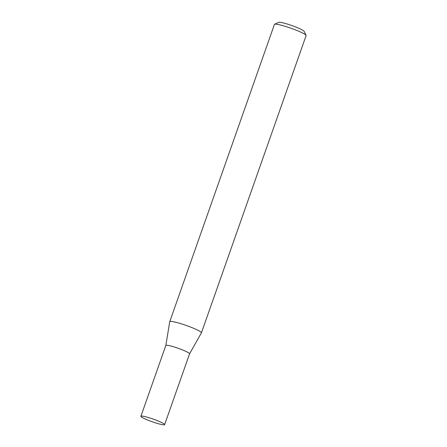 <?xml version="1.0" encoding="UTF-8"?>
<svg xmlns="http://www.w3.org/2000/svg" width="447" height="447" viewBox="0 0 447 447"><rect width="100%" height="100%" fill="white"/><g stroke="black" fill="none" stroke-linecap="round" stroke-linejoin="round"><path stroke-width="0.67" d="M173.972 346.9A12.583 1.425 -160.6 0 0 165.837 345.447A12.583 1.425 -160.6 0 0 165.831 345.475L169.737 321.706A16.79 1.9 -160.6 0 1 169.748 321.672A16.79 1.9 -160.6 0 1 180.605 323.606A16.79 1.9 -160.6 0 1 201.424 332.825A16.79 1.9 -160.6 0 1 201.407 332.859L189.567 353.823A12.583 1.425 -160.6 0 0 189.573 353.806A12.583 1.425 -160.6 0 0 173.972 346.9M149.03 417.721A12.583 1.425 -160.6 0 0 140.894 416.269A12.583 1.425 -160.6 0 0 156.495 423.175A12.583 1.425 -160.6 0 0 164.63 424.628A12.583 1.425 -160.6 0 0 149.03 417.721M274.598 24.255L278.637 22.35A13.594 1.537 19.4 0 1 287.287 24.054A13.594 1.537 19.4 0 1 304.116 31.324L306.072 35.335A16.79 1.9 -160.6 0 0 285.281 26.356A16.79 1.9 -160.6 0 0 274.598 24.255A16.79 1.9 -160.6 0 0 274.424 24.423L169.748 321.672M201.424 332.825L306.106 35.576A16.79 1.9 -160.6 0 0 306.072 35.335M165.837 345.447L140.894 416.269M189.573 353.806L164.63 424.628"/></g></svg>
